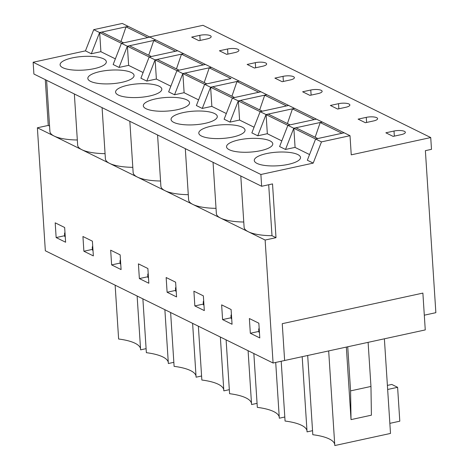 <?xml version="1.0" encoding="UTF-8"?>
<svg xmlns="http://www.w3.org/2000/svg" width="469" height="469" viewBox="0 0 469 469"><rect width="100%" height="100%" fill="white"/><g stroke="black" fill="none" stroke-linecap="round" stroke-linejoin="round"><path stroke-width="0.7" d="M143.109 72.531L128.565 65.361L119.056 67.43L127.328 46.214L121.43 43.312L149.963 37.104L128.195 26.375L126.014 26.85L147.788 37.579L149.963 37.104L155.866 40.058M119.056 67.43L113.158 64.523L121.43 43.312L123.611 42.837L101.843 32.109L99.663 32.578L100.899 51.725M120.979 41.536L126.014 26.85M121.43 43.312L99.663 32.578M170.851 86.202L156.306 79.032L146.797 81.102L155.069 59.885L183.602 53.683L177.704 50.775L155.937 40.047L153.756 40.522L175.523 51.25L177.704 50.775L149.171 56.984L151.352 56.509L129.585 45.78L127.404 46.249L128.641 65.396M148.714 55.207L153.756 40.522M146.797 81.102L140.899 78.194L149.171 56.984L127.404 46.249M198.586 99.874L184.047 92.704L174.538 94.773L182.81 73.557L211.343 67.354L205.445 64.446L183.678 53.718L181.497 54.193L203.265 64.921L205.445 64.446L176.913 70.655L179.094 70.18L157.32 59.452L155.139 59.921L156.382 79.068M176.455 68.879L181.497 54.193M174.538 94.773L168.641 91.865L176.913 70.655L155.139 59.921M226.328 113.545L211.789 106.375L202.274 108.445L210.552 87.228L239.084 81.026L233.187 78.118L211.413 67.389L209.238 67.864L231.006 78.593L204.654 84.326L206.835 83.851L185.062 73.123L182.881 73.598L184.118 92.745M204.197 82.55L209.238 67.864M202.274 108.445L196.382 105.543L204.654 84.326L182.881 73.598M254.069 127.216L239.53 120.046L230.015 122.116L238.287 100.899L266.826 94.697L260.928 91.789L239.155 81.061L236.974 81.536L258.747 92.264L260.928 91.789L232.389 97.998L234.57 97.523L212.803 86.794L210.622 87.269L211.859 106.416M231.938 96.221L236.974 81.536M230.015 122.116L224.118 119.214L232.389 97.998L210.622 87.269M281.81 140.888L267.266 133.718L257.757 135.787L266.029 114.571L294.561 108.368L266.896 94.732L264.715 95.207L286.489 105.935L288.664 105.461L260.131 111.669L262.312 111.194L240.544 100.466L238.363 100.941L239.6 120.087M259.679 109.893L264.715 95.207M257.757 135.787L251.859 132.885L260.131 111.669L238.363 100.941M309.552 154.559L295.007 147.395L285.498 149.459L293.77 128.242L322.303 122.04L294.638 108.403L292.457 108.878L314.224 119.607L316.405 119.132L287.872 125.34L290.053 124.865L268.286 114.137L266.105 114.612L267.342 133.759M287.415 123.564L292.457 108.878M285.498 149.459L279.6 146.557L287.872 125.34L266.105 114.612M321.476 141.896L313.198 163.112L307.342 160.228L315.614 139.012L321.476 141.896L350.009 135.693L322.379 122.075L320.198 122.55L341.965 133.278L344.146 132.803L315.614 139.012L317.794 138.537L296.021 127.808L293.84 128.283L295.083 147.43M315.156 137.235L320.198 122.55M315.614 139.012L293.84 128.283M313.198 163.112L260.887 174.491L33.141 62.248L33.903 74.032L261.649 186.275L272.524 183.912L276.001 237.672L265.126 240.034L273.081 363.018L284.63 360.503L282.25 323.68L284.63 360.503L425.26 329.918L422.88 293.096L424.304 315.191L435.859 312.676L425.377 150.666L431.492 149.335L430.73 137.552L202.983 25.308L149.593 36.922M385.852 132.803L393.133 136.391L401.282 134.621A7.721 2.275 -3.7 0 0 405.351 132.328A7.721 2.275 -3.7 0 0 394.007 131.033L385.852 132.803M358.111 119.132L365.392 122.72L373.547 120.949A7.721 2.275 -3.7 0 0 377.609 118.657A7.721 2.275 -3.7 0 0 366.266 117.361L358.111 119.132M330.369 105.461L337.651 109.048L345.805 107.278A7.721 2.275 -3.7 0 0 349.868 104.986A7.721 2.275 -3.7 0 0 338.524 103.69L330.369 105.461M302.634 91.789L309.909 95.377L318.064 93.607A7.721 2.275 -3.7 0 0 322.133 91.314A7.721 2.275 -3.7 0 0 310.783 90.019L302.634 91.789M274.893 78.118L282.174 81.706L290.323 79.935A7.721 2.275 -3.7 0 0 294.391 77.643A7.721 2.275 -3.7 0 0 283.042 76.347L274.893 78.118M247.151 64.446L254.433 68.034L262.587 66.264A7.721 2.275 -3.7 0 0 266.65 63.972A7.721 2.275 -3.7 0 0 255.306 62.676L247.151 64.446M219.41 50.775L226.691 54.363L234.846 52.592A7.721 2.275 -3.7 0 0 238.909 50.3A7.721 2.275 -3.7 0 0 227.565 49.005L219.41 50.775M191.669 37.104L198.95 40.692L207.105 38.921A7.721 2.275 -3.7 0 0 211.167 36.629A7.721 2.275 -3.7 0 0 199.823 35.333L191.669 37.104M350.009 135.693L351.246 154.84L430.73 137.552M221.638 304.868L231.1 309.528L232.055 324.261L222.587 319.594L221.638 304.868M166.155 277.525L175.617 282.186L176.573 296.918L167.105 292.251L166.155 277.525M110.672 250.182L120.14 254.843L121.09 269.575L111.628 264.909L110.672 250.182M55.195 222.834L64.658 227.5L65.613 242.227L56.145 237.566L55.195 222.834M265.126 240.034L37.379 127.791L45.335 250.774L273.081 363.018M82.937 236.505L92.399 241.172L93.354 255.904L83.887 251.237L82.937 236.505M138.414 263.854L147.882 268.514L148.831 283.247L139.369 278.58L138.414 263.854M193.896 291.196L203.358 295.857L204.314 310.589L194.846 305.923L193.896 291.196M249.373 318.539L258.841 323.2L259.791 337.932L250.329 333.266L249.373 318.539M260.887 174.491L261.649 186.275M127.328 46.214L155.86 40.012M259.738 155.608A23.169 6.824 176.3 0 1 285.134 152.079A23.169 6.824 176.3 0 1 300.518 157.484A23.169 6.824 176.3 0 1 288.318 164.361A23.169 6.824 176.3 0 1 254.28 160.474A23.169 6.824 176.3 0 1 259.738 155.608M222.587 319.594L231.106 317.742M213.049 162.321L216.361 213.536A35.908 10.576 -3.7 0 0 220.606 218.091A35.908 10.576 -3.7 0 0 243.769 222.019M231.997 141.937A23.169 6.824 176.3 0 1 257.399 138.408A23.169 6.824 176.3 0 1 272.776 143.813A23.169 6.824 176.3 0 1 260.576 150.69A23.169 6.824 176.3 0 1 226.539 146.803A23.169 6.824 176.3 0 1 231.997 141.937M194.846 305.923L203.364 304.07M185.308 148.65L188.62 199.864A35.908 10.576 -3.7 0 0 192.865 204.42A35.908 10.576 -3.7 0 0 216.027 208.347M204.255 128.266A23.169 6.824 176.3 0 1 229.658 124.736A23.169 6.824 176.3 0 1 245.035 130.142A23.169 6.824 176.3 0 1 232.835 137.018A23.169 6.824 176.3 0 1 198.797 133.132A23.169 6.824 176.3 0 1 204.255 128.266M167.105 292.251L175.623 290.399M157.572 134.978L160.885 186.193A35.908 10.576 -3.7 0 0 165.123 190.748A35.908 10.576 -3.7 0 0 188.286 194.676M176.52 114.594A23.169 6.824 176.3 0 1 201.916 111.065A23.169 6.824 176.3 0 1 217.294 116.47A23.169 6.824 176.3 0 1 205.1 123.347A23.169 6.824 176.3 0 1 171.056 119.46A23.169 6.824 176.3 0 1 176.52 114.594M139.369 278.58L147.882 276.728M129.831 121.307L133.143 172.522A35.908 10.576 -3.7 0 0 137.388 177.077A35.908 10.576 -3.7 0 0 160.545 181.005M148.779 100.923A23.169 6.824 176.3 0 1 174.175 97.394A23.169 6.824 176.3 0 1 189.552 102.799A23.169 6.824 176.3 0 1 177.358 109.676A23.169 6.824 176.3 0 1 143.315 105.789A23.169 6.824 176.3 0 1 148.779 100.923M111.628 264.909L120.14 263.056M102.09 107.636L105.402 158.85A35.908 10.576 -3.7 0 0 109.646 163.405A35.908 10.576 -3.7 0 0 132.803 167.333M121.037 87.252A23.169 6.824 176.3 0 1 146.434 83.722A23.169 6.824 176.3 0 1 161.817 89.128A23.169 6.824 176.3 0 1 149.617 96.004A23.169 6.824 176.3 0 1 115.579 92.117A23.169 6.824 176.3 0 1 121.037 87.252M83.887 251.237L92.405 249.385M74.348 93.964L77.661 145.179A35.908 10.576 -3.7 0 0 81.905 149.734A35.908 10.576 -3.7 0 0 105.068 153.662M93.296 73.58A23.169 6.824 176.3 0 1 118.698 70.051A23.169 6.824 176.3 0 1 134.075 75.456A23.169 6.824 176.3 0 1 121.876 82.333A23.169 6.824 176.3 0 1 87.838 78.446A23.169 6.824 176.3 0 1 93.296 73.58M56.145 237.566L64.663 235.714M46.607 80.293L49.919 131.508A35.908 10.576 -3.7 0 0 54.164 136.063A35.908 10.576 -3.7 0 0 77.326 139.991M422.88 293.096L282.25 323.68L422.88 293.096M65.554 59.909A23.169 6.824 176.3 0 1 90.957 56.38A23.169 6.824 176.3 0 1 106.334 61.785A23.169 6.824 176.3 0 1 94.134 68.662A23.169 6.824 176.3 0 1 60.096 64.775A23.169 6.824 176.3 0 1 65.554 59.909M268.696 184.745L271.991 235.696L276.001 237.672M49.567 126.079L48.254 125.428L45.294 79.642M37.379 127.791L48.254 125.428M115.368 58.86L100.829 51.69L91.314 53.759L99.586 32.543L128.125 26.387M128.125 26.34L122.262 23.45L93.73 29.658L99.586 32.543M91.314 53.759L85.458 50.869L93.73 29.658M33.141 62.248L85.458 50.869M240.79 175.992L244.103 227.207A35.908 10.576 -3.7 0 0 248.347 231.762A35.908 10.576 -3.7 0 0 271.991 235.696M293.77 128.242L287.872 125.34M266.029 114.571L260.131 111.669M238.287 100.899L232.389 97.998M210.552 87.228L204.654 84.326M182.81 73.557L176.913 70.655M155.069 59.885L149.171 56.984M250.329 333.266L258.841 331.413M259.439 332.445L258.894 332.181L258.7 329.232L259.152 327.989M258.7 329.232L259.246 329.502M384.381 338.806L390.501 433.432L334.796 445.55L328.675 350.923M307.682 355.49L312.805 434.716A47.105 13.877 176.3 0 1 334.714 444.301M387.394 385.401L391.785 384.445L397.606 387.312L399.799 421.191L389.85 423.355M387.658 389.481L397.606 387.312M346.339 347.083L351.029 419.614L371.407 415.182L370.961 386.444L368.106 342.347M231.698 318.773L231.153 318.504L230.965 315.561L231.41 314.318M230.965 315.561L231.51 315.83M312.542 430.683L307.054 431.879L302.188 356.686M281.201 361.253L285.064 421.039A47.105 13.877 176.3 0 1 306.972 430.63M203.956 305.102L203.411 304.832L203.224 301.889L203.669 300.647M203.224 301.889L203.769 302.159M284.806 417.011L279.313 418.207L275.708 362.443M253.84 353.532L257.323 407.368A47.105 13.877 176.3 0 1 279.231 416.959M176.215 291.431L175.67 291.161L175.482 288.218L175.928 286.975M175.482 288.218L176.027 288.488M257.065 403.34L251.572 404.536L248.089 350.701M226.105 339.861L229.587 393.696A47.105 13.877 176.3 0 1 251.49 403.287M148.48 277.759L147.934 277.49L147.741 274.547L148.186 273.304M147.741 274.547L148.286 274.816M229.323 389.669L223.83 390.865L220.354 337.029M198.364 326.19L201.846 380.025A47.105 13.877 176.3 0 1 223.754 389.616M120.738 264.088L120.193 263.818L120 260.875L120.451 259.633M120 260.875L120.545 261.145M201.582 375.997L196.095 377.193L192.612 323.358M170.622 312.518L174.105 366.353A47.105 13.877 176.3 0 1 196.013 375.945M92.997 250.417L92.452 250.147L92.264 247.204L92.71 245.961M92.264 247.204L92.809 247.474M173.841 362.326L168.353 363.522L164.871 309.687M142.881 298.847L146.363 352.682A47.105 13.877 176.3 0 1 168.271 362.273M347.728 346.779L350.578 390.876L370.961 386.444M351.029 419.614L350.578 390.876M65.255 236.745L64.71 236.476L64.523 233.533L64.968 232.29M64.523 233.533L65.068 233.802M146.105 348.655L140.612 349.851L137.13 296.015M115.14 285.175L118.622 339.011A47.105 13.877 176.3 0 1 140.53 348.602M394.335 136.133L394.007 131.033M366.594 122.462L366.266 117.361M338.853 108.79L338.524 103.69M311.111 95.119L310.783 90.019M283.376 81.448L283.042 76.347M255.634 67.776L255.306 62.676M227.893 54.105L227.565 49.005M200.152 40.434L199.823 35.333"/></g></svg>
